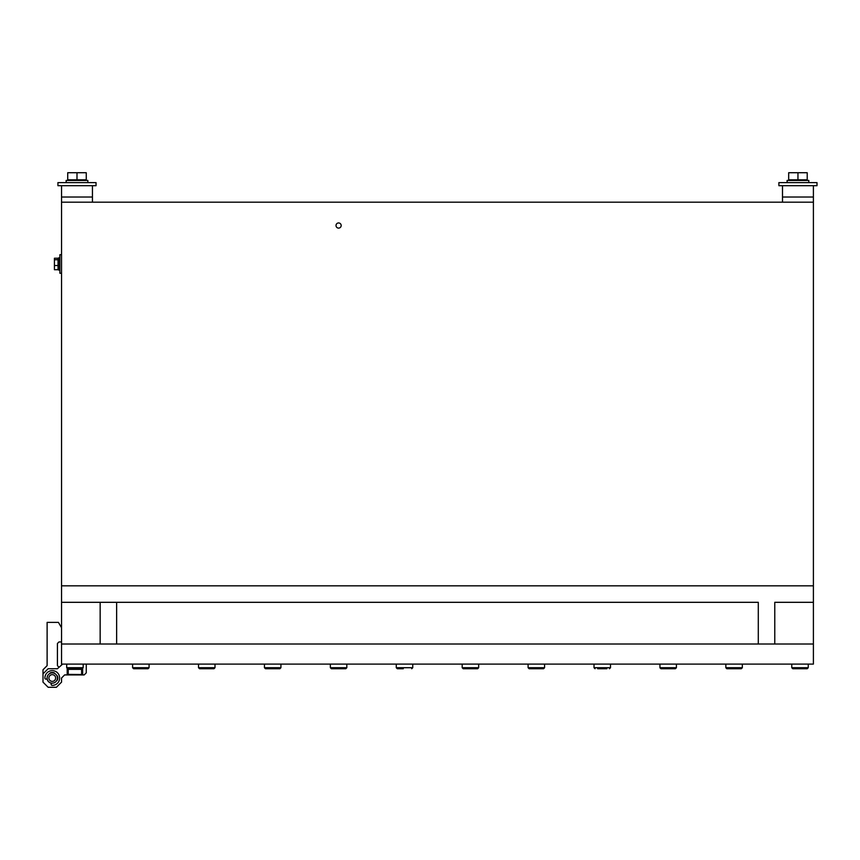 <?xml version="1.0" encoding="UTF-8"?>
<svg xmlns="http://www.w3.org/2000/svg" width="860" height="860" viewBox="0 0 860 860"><rect width="100%" height="100%" fill="white"/><g stroke="black" fill="none" stroke-linecap="round" stroke-linejoin="round"><path stroke-width="1.29" d="M782.492 185.696L782.492 197.026L813.399 197.026L782.492 197.026L782.492 202.175L813.399 202.175L61.544 202.175L61.544 585.832L813.399 585.832L813.399 644.022L61.544 644.022L61.544 602.312L758.294 602.312L758.294 644.022L758.294 602.312L100.158 602.312L100.158 644.022L100.158 602.312L61.544 602.312L61.544 585.832L813.399 585.832L813.399 185.696M61.544 185.696L61.544 197.026L92.439 197.026L61.544 197.026L61.544 202.175M92.439 185.696L92.439 202.175M774.774 602.312L813.399 602.312L774.774 602.312L774.774 644.022L774.774 602.312M116.637 602.312L116.637 644.022L116.637 602.312M338.593 222.944A2.58 2.58 0 0 0 336.013 225.524A2.58 2.58 0 0 0 338.593 228.104A2.58 2.58 0 0 0 341.173 225.524A2.58 2.58 0 0 0 338.593 222.944M813.399 664.103L61.544 664.103L813.399 664.103L813.399 644.022L61.544 644.022L61.544 664.103M86.258 664.619L86.258 672.864L84.194 674.917L82.657 674.917L82.657 668.736L67.198 668.736L67.198 674.917L64.629 674.917L61.544 678.013L61.544 682.13L56.395 687.28L48.149 687.28L43 682.13L43 669.768L47.117 665.651L47.117 622.393L58.448 622.393L61.544 627.746M132.601 664.619L132.601 667.715L149.081 667.715L148.049 668.736L135.751 668.736M198.52 664.619L198.52 667.715L215 667.715L213.968 668.736L201.659 668.736M264.439 664.619L264.439 667.715L280.919 667.715L279.887 668.736L267.578 668.736M330.358 664.619L330.358 667.715L346.827 667.715L345.806 668.736L333.497 668.736M403.275 668.736L399.416 668.736M791.77 664.619L791.77 667.715L792.802 668.736L807.217 668.736L794.909 668.736M739.192 668.736L726.883 668.736L729.484 668.736L726.883 668.736L725.851 667.715L742.33 667.715L741.298 668.736L739.192 668.736M735.321 668.736L730.721 668.736M133.633 668.736L132.601 667.715L133.633 668.736L136.235 668.736M673.272 668.736L660.964 668.736L663.565 668.736L660.964 668.736L659.932 667.715L676.412 667.715L675.38 668.736L673.272 668.736M199.541 668.736L198.52 667.715L199.552 668.736L202.154 668.736M606.87 668.736L597.646 668.736M265.471 668.736L264.439 667.715L265.471 668.736L268.062 668.736M541.434 668.736L529.136 668.736L531.727 668.736L529.136 668.736L528.104 667.715L544.584 667.715L543.552 668.736L540.951 668.736M537.575 668.736L531.244 668.736M331.379 668.736L330.358 667.715L331.379 668.736L333.981 668.736M475.526 668.736L463.217 668.736L465.819 668.736L463.217 668.736L462.185 667.715L478.665 667.715L477.633 668.736L475.032 668.736M471.656 668.736L467.055 668.736M396.267 664.619L396.267 667.715L397.298 668.736L399.9 668.736M805.1 668.736L807.217 668.736L804.616 668.736L807.217 668.736L804.616 668.736L807.217 668.736L808.25 667.715L807.217 668.736M738.697 668.736L741.298 668.736L742.33 667.715L742.33 664.619M48.902 678.013A3.365 3.365 0 0 0 52.266 681.378A3.365 3.365 0 0 0 55.631 678.013A3.365 3.365 0 0 0 52.266 674.649A3.365 3.365 0 0 0 48.902 678.013M57.416 678.013A5.149 5.149 0 0 1 52.266 683.163A5.149 5.149 0 0 1 47.117 678.013A5.149 5.149 0 0 1 52.266 672.864A5.149 5.149 0 0 1 57.416 678.013M49.805 673.434A5.203 5.203 0 0 1 54.664 673.391M56.889 675.605A5.203 5.203 0 0 1 56.846 680.475A1 1 0 0 1 56.782 680.496A1 1 0 0 0 57.469 679.862A5.525 5.525 0 0 0 57.502 676.229A1 1 0 0 0 56.814 675.584A1 1 0 0 1 56.889 675.605M51.6 683.173A5.203 5.203 0 0 1 47.106 678.68L46.333 679.034A1 1 0 0 1 44.903 678.142A7.364 7.364 0 0 1 57.48 672.799A7.364 7.364 0 0 1 52.137 685.377A1 1 0 0 1 51.245 683.947L51.6 683.173M61.544 641.958L58.964 641.958L57.416 643.506L57.416 665.651L58.964 667.199M49.826 673.358A5.257 5.257 0 0 1 54.642 673.326M56.953 675.637A5.257 5.257 0 0 1 56.921 680.453M43 673.885L48.149 668.736L57.416 668.736L62.049 664.619M51.578 683.216A5.257 5.257 0 0 1 47.063 678.701M67.198 674.917L82.657 674.917M78.378 674.509L71.477 674.509M81.625 674.401L81.625 669.359L68.23 669.359L68.23 674.401L81.517 674.509M49.783 673.498A1 1 0 0 1 50.417 672.81A5.525 5.525 0 0 1 54.04 672.778A1 1 0 0 1 54.696 673.466M64.629 674.917L61.544 678.013M58.964 641.958L57.416 643.506L57.416 665.651M96.04 182.61L57.932 182.61L57.932 185.696L96.04 185.696L96.04 182.61M66.252 180.45L66.177 182.61L66.134 180.45L87.849 180.45L87.849 182.61M67.714 180.45L67.714 172.72L86.258 172.72L86.258 179.826L67.714 179.826M86.258 180.45L86.258 179.826M76.992 179.826L76.992 172.72M788.674 180.45L788.674 172.72L807.217 172.72L807.217 179.826L788.674 179.826M807.217 180.45L807.217 179.826M797.951 179.826L797.951 172.72M787.212 180.45L787.136 182.61L787.093 180.45L808.808 180.45L808.808 182.61M817 182.61L778.891 182.61L778.891 185.696L817 185.696L817 182.61M61.544 273.243L59.888 273.243L59.888 254.7L61.544 254.7M59.888 270.051L58.555 270.051L58.555 257.892L59.888 257.892M58.039 258.226L58.039 269.717L54.427 269.717L54.427 258.226L58.039 258.226M58.039 265.514L54.427 265.514M58.039 259.774L54.427 259.774M66.693 664.619L66.693 667.715L83.173 667.715L82.141 668.736L83.173 667.715L82.141 668.736L83.173 667.715L82.141 668.736L83.173 667.715L82.141 668.736L83.173 667.715L82.141 668.736L83.173 667.715L82.141 668.736L83.173 667.715L83.173 664.619M397.298 668.736L396.267 667.715L412.746 667.715L411.714 668.736L412.746 667.715L412.746 664.619M792.802 668.736L791.77 667.715L792.802 668.736L791.77 667.715L792.802 668.736L791.77 667.715L792.802 668.736L791.77 667.715L792.802 668.736L791.77 667.715L792.802 668.736L791.77 667.715L808.25 667.715L808.25 664.619M594.013 664.619L594.013 667.715L610.492 667.715L609.471 668.736L610.492 667.715L610.492 664.619M66.693 667.715L67.714 668.736L66.693 667.715M149.081 664.619L149.081 667.715L148.049 668.736M215 664.619L215 667.715L213.968 668.736M280.919 664.619L280.919 667.715L279.887 668.736M346.827 664.619L346.827 667.715L345.806 668.736M725.851 664.619L725.851 667.79M676.412 664.619L676.412 667.715L675.38 668.736M659.932 664.619L659.953 667.897M594.013 667.715L595.045 668.736L594.013 667.715M544.584 664.619L544.584 667.715L543.552 668.736M528.104 664.619L528.104 667.715L529.136 668.736M478.665 664.619L478.665 667.715L477.633 668.736M462.185 664.619L462.185 667.715L463.217 668.736M725.851 667.715L726.797 668.736M659.932 667.715L660.964 668.736L659.932 667.715M80.915 668.736L81.27 669.359M68.94 668.736L68.585 669.359"/></g></svg>
